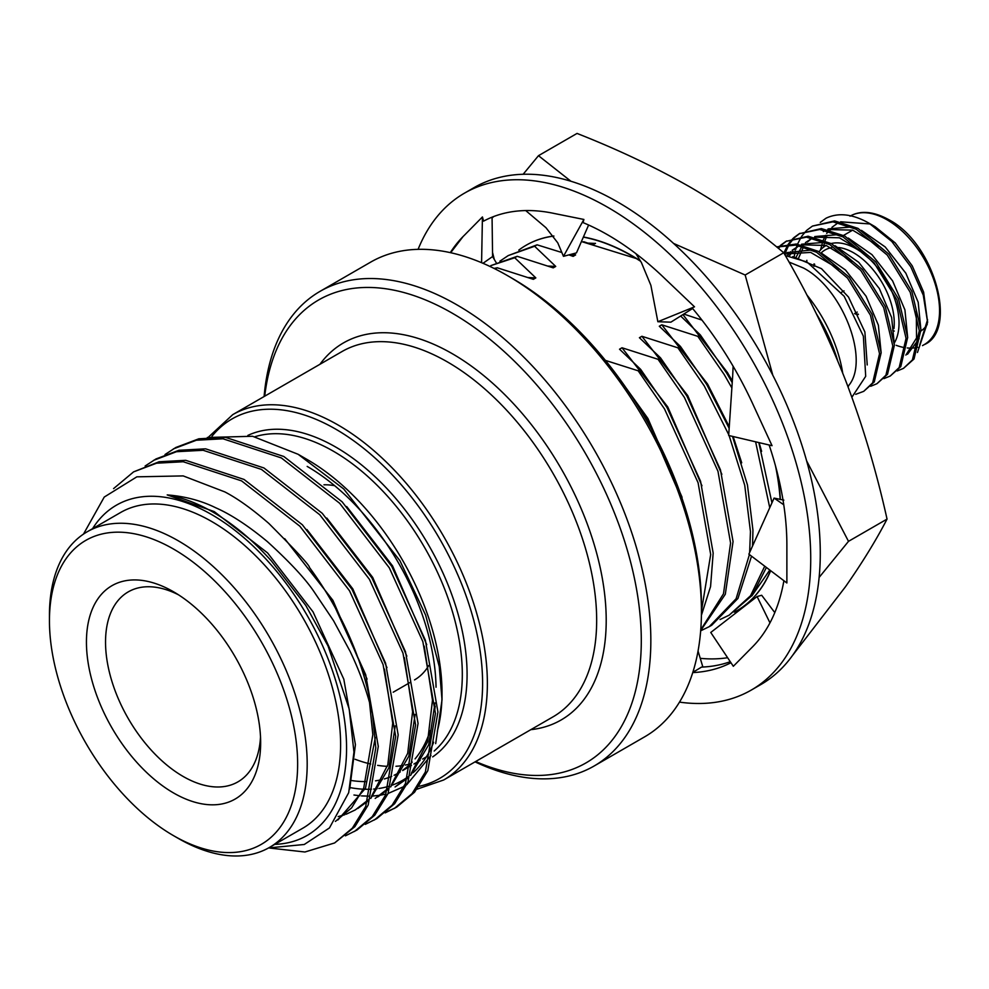 <?xml version="1.0" encoding="UTF-8"?>
<svg xmlns="http://www.w3.org/2000/svg" width="989" height="989" viewBox="0 0 989 989"><rect width="100%" height="100%" fill="white"/><g stroke="black" fill="none" stroke-linecap="round" stroke-linejoin="round"><path stroke-width="1.48" d="M789.012 262.048L803.575 268.068C842.467 288.467 870.023 359.761 848.871 385.314L848.08 386.922M851.888 397.232L865.696 376.315L863.36 336.161L844.161 296.267L807.061 262.023L785.315 255.545M826.421 218.025A84.374 48.708 -120 0 0 825.766 218.396L826.421 218.025C838.684 212.363 852.877 214.069 868.997 223.168L875.166 226.741L895.243 242.935L912.254 265.893L923.615 292.101L927.62 322.278L917.458 352.48M927.571 319.719L919.721 344.963M868.997 223.168L891.757 241.415L910.758 266.758L923.281 295.167L927.62 322.278M897.208 370.962L903.476 368.378L912.427 359.897L919.313 330.697L910.226 292.274L887.281 255.088L856.338 229.275L832.998 221.833L812.476 226.073L807.024 230.066M903.476 368.378L914.034 358.97L920.932 329.77L911.833 291.347L888.888 254.161L857.945 228.348L834.605 220.906L812.476 226.073M855.708 394.327L863.706 391.347L872.657 382.854L879.542 353.666L870.444 315.244L847.499 278.057L816.568 252.244L795.799 245.087L776.798 247.052M863.706 391.347L874.264 381.927L881.15 352.739L872.051 314.317L849.118 277.13L818.175 251.317L796.306 244.011L776.612 246.891M870.703 386.279L876.959 383.695L885.909 375.202L892.807 346.014L883.709 307.591L860.764 270.405L829.82 244.592L806.48 237.15L785.958 241.378L780.506 245.371M876.959 383.695L887.529 374.275L894.415 345.087L885.316 306.664L862.371 269.478L831.44 243.653L808.087 236.21L785.958 241.378M883.956 378.614L890.224 376.03L899.174 367.549L906.06 338.362L896.961 299.939L874.016 262.753L843.085 236.927L819.733 229.485L799.223 233.725L793.771 237.719M890.224 376.03L900.781 366.622L907.667 337.422L898.568 298.999L875.624 261.813L844.693 236L821.34 228.558L799.223 233.725M779.814 246.026L777.947 247.979M786.774 240.92L781.421 245.099M780.741 245.767L778.442 248.387M793.067 238.374L788.493 243.838M787.924 244.703L783.832 252.961M800.027 233.268L794.686 237.434M794.006 238.114L789.531 243.776M788.975 244.666L784.809 253.827M806.332 230.709L801.745 236.186M801.177 237.051L797.53 244.172M797.109 245.272L796.454 247.102M796.269 247.683L795.774 249.327M795.366 250.81L794.142 256.917M848.871 385.314L847.932 386.551M894.649 342.417A60.749 35.072 -120 0 0 856.078 248.721A60.749 35.072 -120 0 0 831.193 243.529M826.161 245.457A60.749 35.072 -120 0 0 825.704 245.717A60.749 35.072 -120 0 0 819.053 251.799M814.034 263.878A60.749 35.072 -120 0 0 813.675 265.93M814.182 266.264A57.374 33.132 60 0 1 814.701 264.261M821.105 252.974A57.374 33.132 60 0 1 831.675 247.646M838.66 247.51A57.374 33.132 60 0 1 853.692 252.85A57.374 33.132 60 0 1 893.957 328.608M837.732 360.886A118.124 68.204 -120 0 0 816.321 313.723M264.112 396.527A274.052 158.228 60 0 1 320.04 291.359A274.052 158.228 60 0 1 457.054 304.933A274.052 158.228 60 0 1 636.088 546.423A274.052 158.228 60 0 1 594.08 766.03A274.052 158.228 60 0 1 475.054 761.876M594.08 766.03L644.68 736.817A274.052 158.228 -120 0 0 701.436 611.363A274.052 158.228 -120 0 0 507.654 275.721L507.654 275.721A274.052 158.228 -120 0 0 370.628 262.147L320.04 291.359M207.344 437.484L252.578 436.273L298.171 454.31L307.183 459.526A190.692 110.088 60 0 1 442.021 693.066L442.021 699.841L435.679 743.629M441.996 696.429A190.692 110.088 60 0 1 437.286 731.23M433.652 742.245A190.692 110.088 60 0 1 413.118 772.706M408.123 776.736A190.692 110.088 60 0 1 392.448 785.068M388.9 786.243A190.692 110.088 60 0 1 378.886 788.48M377.192 788.703A190.692 110.088 60 0 1 373.644 789.061M371.493 789.197A190.692 110.088 60 0 1 365.028 789.259M363.235 789.185A190.692 110.088 60 0 1 350.143 787.603M298.171 454.31L343.739 488.986L399.877 560.615L425.641 615.146L439.252 666.574L442.021 699.841M430.957 755.497L406.739 784.747M404.13 786.44L388.096 793.475M385.982 794.031L380.691 795.131M380.172 795.218L373.051 796.009M369.527 796.145L361.541 795.91M359.947 795.774L353.963 795.02M274.806 844.359A190.692 110.088 -120 0 0 342.59 708.359A190.692 110.088 -120 0 0 211.733 514.639A190.692 110.088 -120 0 0 92.558 528.695M268.612 847.932L304.266 844.482L329.461 827.929L348.697 792.684L353.951 752.122L349.191 709.002L328.051 646.002L305.824 605.503L271.357 560.911C252.912 540.291 233.503 524.059 213.13 512.215C197.367 503.141 182.063 497.368 167.203 494.908C184.955 496.317 201.113 500.607 215.701 507.765C231.055 514.515 248.288 525.802 267.401 541.638C289.728 562.024 305.255 578.689 313.97 591.607L333.553 620.733L350.131 651.417C360.058 672.174 367.5 692.918 372.457 713.662L375.795 747.832L365.695 806.468L352.393 828.102L334.603 842.962L304.933 851.999L269.676 848.055M334.603 842.962L354.878 826.668L368.18 805.034L378.28 746.398L365.683 674.659L332.119 600.83L309.409 567.377C309.742 565.535 296.218 550.885 268.835 523.428C252.183 509.001 237.521 498.505 224.849 491.916L183.188 475.907L136.841 476.834L104.241 497.059L83.484 534.122M165.027 454.52L175.869 447.473L198.838 438.795L225.504 437.361L283.818 456.485L342.145 501.831L391.78 566.388L425.357 640.204L437.942 711.956L427.841 770.592L414.539 792.214L396.762 807.073L385.178 812.884M395.501 807.79L386.303 811.957M173.384 448.907L196.354 440.229L223.02 438.795L281.333 457.919L339.66 503.265L389.295 567.822L422.859 641.638L435.457 713.39L425.357 772.026L412.054 793.66L394.265 808.52M145.136 466.004L155.978 458.958L178.947 450.279L205.613 448.833L263.939 467.97L322.253 513.316L371.889 577.86L405.465 651.689L418.063 723.441L407.95 782.076L394.648 803.698L376.858 818.571L365.287 824.369M153.493 460.392L176.462 451.713L203.128 450.279L261.442 469.404L319.768 514.75L369.404 579.307L402.98 653.123L415.578 724.875L405.465 783.511L392.163 805.145L374.374 820.005M113.574 488.615L133.602 471.864L159.068 461.764L185.722 460.318L244.048 479.442L302.374 524.788L351.997 589.345L385.574 663.174L398.171 734.914L388.059 793.561L374.757 815.183L356.967 830.043L345.408 835.841M133.602 471.864L156.571 463.198L183.237 461.752L241.563 480.877L299.877 526.222L349.513 590.779L383.089 664.608L395.687 736.36L385.574 794.995L372.272 816.617L354.482 831.477M269.441 847.449L302.857 828.164A182.248 105.217 -120 0 0 330.796 682.126A182.248 105.217 -120 0 0 211.733 521.524A182.248 105.217 -120 0 0 120.609 512.5L87.193 531.785A182.248 105.217 60 0 1 178.317 540.822A182.248 105.217 60 0 1 297.38 701.411A182.248 105.217 60 0 1 269.441 847.449A182.248 105.217 60 0 1 178.317 838.425L173.545 835.668A175.498 101.323 -120 0 0 297.64 764.027A175.498 101.323 -120 0 0 173.545 549.08A175.498 101.323 -120 0 0 49.45 620.733A175.498 101.323 -120 0 0 173.545 835.668L178.317 838.425M351.997 780.605A182.248 105.217 -120 0 0 366.239 781.582M375.511 780.84A182.248 105.217 -120 0 0 382.298 779.505M384.362 778.949A182.248 105.217 -120 0 0 391.706 776.353M394.117 775.265A182.248 105.217 -120 0 0 398.307 773.052A182.248 105.217 -120 0 0 400.224 771.902M402.882 770.134A182.248 105.217 -120 0 0 412.228 762.074M415.083 758.884A182.248 105.217 -120 0 0 430.203 730.599M434.863 709.125A182.248 105.217 -120 0 0 435.209 706.22M436.038 687.207A182.248 105.217 -120 0 0 307.183 466.412M178.465 594.797A109.692 63.333 -120 0 0 128.249 591.879A109.692 63.333 -120 0 0 111.436 679.764A109.692 63.333 -120 0 0 183.089 776.427A109.692 63.333 -120 0 0 237.941 781.854A109.692 63.333 -120 0 0 260.515 736.916M334.653 485.686A109.692 63.333 -120 0 0 323.972 484.795M173.545 792.955A123.192 71.121 60 0 1 86.439 642.084A123.192 71.121 60 0 1 173.545 591.793L173.545 591.793A123.192 71.121 60 0 1 260.651 742.665A123.192 71.121 60 0 1 173.545 792.955M475.66 761.518A267.302 154.321 -120 0 0 640.934 626.841A267.302 154.321 -120 0 0 452.282 313.204A267.302 154.321 -120 0 0 264.731 396.169M512.426 278.478L507.654 275.721L512.426 278.478A267.302 154.321 60 0 1 701.436 605.849L701.436 611.363M806.789 294.858A104.624 60.403 60 0 1 842.715 373.125M858.242 314.168A15.861 9.161 60 0 1 855.04 313.34M858.378 314.453A15.861 9.161 60 0 1 854.57 313.612L857.24 312.079M701.436 611.078L710.683 554.495L698.086 482.743L664.509 408.927L638.165 370.788L605.404 360.392M638.165 370.788L640.649 369.354L619.534 349.204L622.019 347.769L658.056 359.304L660.541 357.87L639.413 337.719L641.91 336.285L677.935 347.831L680.42 346.397L659.304 326.234L661.789 324.8L697.826 336.347L700.311 334.912L680.655 316.023M701.93 320.077L683.782 314.057M583.708 241.699L593.017 244.889L595.316 243.294M568.885 254.89L573.126 256.374L575.61 254.939L574.003 253.543M495.217 269.008L497.319 267.796L533.355 279.331L535.84 277.897L514.725 257.746L517.21 256.312L553.234 267.858L555.731 266.424L534.604 246.261L537.089 244.827L561.851 252.516M414.539 679.9A109.692 63.333 -120 0 0 428.744 665.548M49.45 620.733L49.45 615.22A182.248 105.217 60 0 1 87.193 531.785M167.203 494.908L214.217 511.585L267.599 552.938L313.031 611.845L343.813 679.208L355.422 744.68L349.698 789.037M284.708 538.684L332.922 600.36L367.067 679.134M375.338 737.386L365.485 788.27L337.892 819.968M306.924 529.523L352.813 588.875L386.959 667.649M395.229 725.901L388.937 767.724L370.764 798.432M367.772 801.263L357.783 808.483M326.803 518.038L372.692 577.403L406.85 656.164M415.12 714.417L408.816 756.239L390.655 786.947M387.663 789.791L377.674 796.998M346.694 506.566L392.584 565.918L426.729 644.68M435.012 702.932L428.707 744.754L410.546 775.463M407.555 778.306L395.068 786.96L408.061 776.897M369.54 702.487L372.828 734.642L363.705 788.134L351.602 807.865L335.407 821.402M384.474 669.083L392.72 723.157L387.812 764.769L371.468 796.417M368.279 799.866L355.298 809.917L346.175 814.219M344.802 814.713L338.176 816.605M404.365 657.598L412.598 711.672L407.691 753.297L391.347 784.932M388.17 788.381L375.177 798.444M424.244 646.126L432.49 700.187L427.582 741.812L411.239 773.447M309.409 567.377A210.941 121.783 60 0 1 372.457 713.662M497.319 267.796L494.018 268.402M517.21 256.312L490.865 265.608L514.725 257.746M537.089 244.827L508.259 255.57M534.604 246.261L508.272 255.558L499.902 261.17M720.054 619.534L729.14 615.183L750.577 595.712L764.732 566.19M769.751 507.728L755.608 441.811M731.86 387.948L724.171 374.472L697.826 336.347M729.14 615.17L752.32 595.267L766.388 567.451M771.939 502.845L758.835 442.578M732.219 382.644L726.655 373.038L700.311 334.912M700.669 630.821L709.249 626.655L736.1 598.753L749.415 554.569M749.637 552.505L750.453 531.526L744.729 485.278L729.103 435.58M728.732 434.666L704.279 385.957L677.935 347.831M711.734 625.221L737.955 598.432L751.529 556.177M752.555 546.027L752.938 530.092L747.449 484.931L732.49 436.384M729.165 428.311L706.764 384.523L680.42 346.397M700.744 629.857L723.478 593.808L730.574 543.01L717.977 471.271L684.4 397.442L658.056 359.304M700.682 630.611L725.308 594.253L733.059 541.576L720.462 469.824L686.885 396.008L660.541 357.87M701.399 615.306L710.572 586.564L713.168 553.061L700.571 481.309L666.994 407.493L640.649 369.354M684.437 505.589L647.103 418.965L624.047 385.055M535.84 277.897L528.225 277.55M555.731 266.424L548.104 266.066M575.61 254.939L569.936 254.618M595.502 243.455L587.886 243.109M682.064 497.269L647.919 418.495L617.878 376.488M701.955 485.784L667.81 407.023L622.019 347.769M721.846 474.312L687.689 395.538L641.91 336.285M741.725 462.827L733.158 436.532M729.264 426.766L707.58 384.053L661.789 324.8M761.617 451.343L759.082 442.627M732.33 380.938L727.471 372.569L682.929 314.589M927.237 324.491A60.749 35.072 60 0 1 920.957 330.969M894.279 331.092A60.749 35.072 60 0 1 892.659 330.338M840.625 221.783L869.751 223.934L841.009 221.87M836.62 223.922L831.959 227.297M830.525 228.669L829.375 229.905M828.461 231.018L826.705 233.466M825.568 235.333L823.367 239.894M822.848 241.254L820.536 249.945M905.875 355.1L916.543 338.028L916.284 310.286M878.9 246.162L852.654 230.14L827.756 229.522M825.704 230.363L823.355 231.574L825.531 230.326M806.863 260.317L806.678 261.825M865.647 253.827L839.389 237.793L814.491 237.175M812.451 238.015L805.442 242.614M804.02 243.974L802.87 245.21M801.943 246.323L796.009 257.437M852.407 261.492L826.149 245.445L801.238 244.827M799.199 245.668L792.177 250.266M790.755 251.626L787.417 255.706M839.129 269.132L810.659 252.405L784.462 254.049M907.506 354.272L919.14 338.77M920.932 330.079L918.188 302.238L905.862 273.236L885.217 246.966L861.481 230.375M851.69 226.963L828.09 228.892M907.679 337.669L904.923 309.878L892.61 280.901L871.989 254.668L848.278 238.052M838.449 234.616L814.825 236.544M812.315 237.99L807.358 242.045M803.575 246.78L798.506 258.253M894.415 345.297L891.645 317.506L879.332 288.553L858.736 262.332L835.05 245.729M825.222 242.293L801.572 244.209M798.543 245.977L794.08 249.71M792.733 251.194L789.383 255.941M881.162 352.912L878.368 325.134L866.08 296.206L845.496 270.009L821.822 253.407M811.994 249.957L786.91 252.615M867.229 364.953L864.881 331.97L848.5 297.046L821.476 268.674L792.745 256.584M825.741 218.408L825.766 218.396A84.374 48.708 -120 0 0 825.753 218.408L820.277 222.401M823.478 247.201L824.566 242.132M825.036 240.574L827.076 235.37M830.228 230.128L831.625 228.41M869.751 223.934L872.224 225.133M418.1 249.352A286.872 165.633 60 0 1 464.447 193.176L473.991 187.663A286.872 165.633 60 0 1 617.433 201.867A286.872 165.633 60 0 1 804.836 454.668A286.872 165.633 60 0 1 760.862 684.549L751.319 690.05A286.872 165.633 60 0 1 679.492 702.116M464.447 193.176A286.872 165.633 60 0 1 607.889 207.381A286.872 165.633 60 0 1 795.292 460.182A286.872 165.633 60 0 1 751.319 690.05M783.82 500.113L774.078 498.097L783.758 504.773M774.078 498.097L748.883 554.174L786.873 582.978L786.873 547.56A253.122 146.137 60 0 0 786.873 544.951A253.122 146.137 60 0 0 769.121 444.988M732.701 375.523L728.683 435.481L772.038 445.68L754.014 406.615A253.122 146.137 60 0 0 752.691 403.735A253.122 146.137 60 0 0 692.065 307.826M732.738 374.732L733.121 366.276M635.89 253.654L641.404 262.567L650.886 285.364L657.858 321.722L670.876 322.167L692.621 308.494M450.304 252.64A253.122 146.137 60 0 1 463.087 236.532A253.122 146.137 60 0 1 464.422 235.209L482.434 216.95L483.609 221.128A253.122 146.137 60 0 1 552.579 213.13A253.122 146.137 60 0 1 554.718 213.575L583.893 219.459L583.065 222.612A253.122 146.137 60 0 1 663.199 276.994A253.122 146.137 60 0 1 665.337 279.046L694.513 306.825L657.858 321.722M525.715 210.57L545.977 227.717L557.796 242.886L563.458 256.336L576.488 252.875L588.616 225.022M583.893 219.459L563.458 256.336M482.991 263.309L492.584 256.547L496.268 262.777M492.584 256.547L492.065 217.172M482.434 216.95L481.581 262.703M463.087 236.532L450.675 252.714M698.049 651.046L702.882 667.043M693.573 669.899L693.845 671.766L701.535 667.093A253.122 146.137 60 0 0 730.253 661.69M692.98 671.852L693.845 671.766M774.795 612.611L761.691 595.267L757.08 596.528L710.757 632.466L733.331 666.289L751.356 648.042A253.122 146.137 60 0 0 752.691 646.695A253.122 146.137 60 0 0 783.894 580.728M757.08 596.528L769.974 622.86M730.958 662.729A253.122 146.137 60 0 1 692.745 672.582M673.571 243.43L745.162 275.004L772.805 375.227M523.144 174.274L538.486 155.681L577.044 133.428C618.249 149.648 656.053 167.598 690.458 187.267C724.529 207.134 755.621 228.953 783.721 252.751C807.593 293.622 828.176 336.075 845.459 380.097C862.42 424.318 876.279 470.64 887.046 519.089C876.291 539.92 862.433 562.481 845.459 586.774L792.412 655.62M640.588 261.269A210.941 121.783 -120 0 0 631.551 255.731A210.941 121.783 -120 0 0 583.337 237.137M553.902 236.074A210.941 121.783 -120 0 0 526.086 245.272A210.941 121.783 -120 0 0 518.792 250.106M636.261 258.525L581.421 241.539M734.246 612.142A210.941 121.783 -120 0 0 737.015 610.633A210.941 121.783 -120 0 0 770.567 570.616M780.185 499.507A210.941 121.783 -120 0 0 775.438 465.671M751.863 595.885L769.788 570.023M640.34 260.849A210.941 121.783 -120 0 0 583.399 236.989M553.84 235.988A210.941 121.783 -120 0 0 526.284 245.161A210.941 121.783 -120 0 0 526.185 245.223M737.114 610.572A210.941 121.783 -120 0 0 737.238 610.497A210.941 121.783 -120 0 0 770.678 570.702M780.408 499.556A210.941 121.783 -120 0 0 776.328 469.009M493.82 216.492A253.122 146.137 -120 0 0 492.077 217.963M538.486 155.681L570.974 181.284M806.628 460.862L848.5 541.342L819.127 577.428M700.249 658.328A253.122 146.137 -120 0 0 727.607 657.722M887.046 519.089L848.5 541.342M783.721 252.751L745.162 275.004M896.195 345.309A74.175 42.824 -120 0 0 902.858 347.275M907.234 347.955A74.175 42.824 -120 0 0 917.718 347.263M924.183 344.654A74.175 42.824 -120 0 0 935.557 285.215A74.175 42.824 -120 0 0 887.096 219.842A74.175 42.824 -120 0 0 850.008 216.171C860.653 210.163 873.571 211.337 888.79 219.682C934.828 243.393 958.18 330.61 924.183 344.654L922.514 345.618M338.213 425.085A210.941 121.783 60 0 1 476.018 610.955A210.941 121.783 60 0 1 443.678 779.987L552.975 716.877A210.941 121.783 -120 0 0 585.315 547.857A210.941 121.783 -120 0 0 447.51 361.974A210.941 121.783 -120 0 0 342.046 351.528L232.749 414.638A210.941 121.783 60 0 1 338.213 425.085M355.088 759.255A182.248 105.217 -120 0 0 370.714 764.027M377.65 765.362A182.248 105.217 -120 0 0 387.342 766.351M395.959 766.277A182.248 105.217 -120 0 0 403.364 765.437M405.379 765.066A182.248 105.217 -120 0 0 410.484 763.829M422.563 759.058L424.565 757.895A182.248 105.217 -120 0 0 426.407 756.795M434.183 751.022A182.248 105.217 -120 0 0 449.55 602.536A182.248 105.217 -120 0 0 333.441 451.256A182.248 105.217 -120 0 0 254.828 436.767M247.868 435.407A185.623 107.171 60 0 1 335.827 447.127A185.623 107.171 60 0 1 455.941 606.925A185.623 107.171 60 0 1 432.688 756.894M319.929 364.298A217.691 125.677 60 0 1 452.282 353.703A217.691 125.677 60 0 1 600.719 570.109A217.691 125.677 60 0 1 530.858 729.659M419.113 786.317A207.566 119.842 -120 0 0 475.969 629.227A207.566 119.842 -120 0 0 335.827 429.214A207.566 119.842 -120 0 0 211.992 436.223M843.555 235.407L852.666 230.14M420.065 760.492L413.934 764.027M411.449 765.461L402.671 770.542M400.186 771.976L398.307 773.052M416.999 789.197L443.678 779.987M841.342 292.41L844.025 290.865M208.407 437.163L232.749 414.638M409.854 682.608L393.202 692.213M709.249 626.655L711.746 625.221M812.266 237.978L810.102 239.227M799.013 245.631L796.837 246.879M492.534 252.418L494.29 259.427"/></g></svg>
